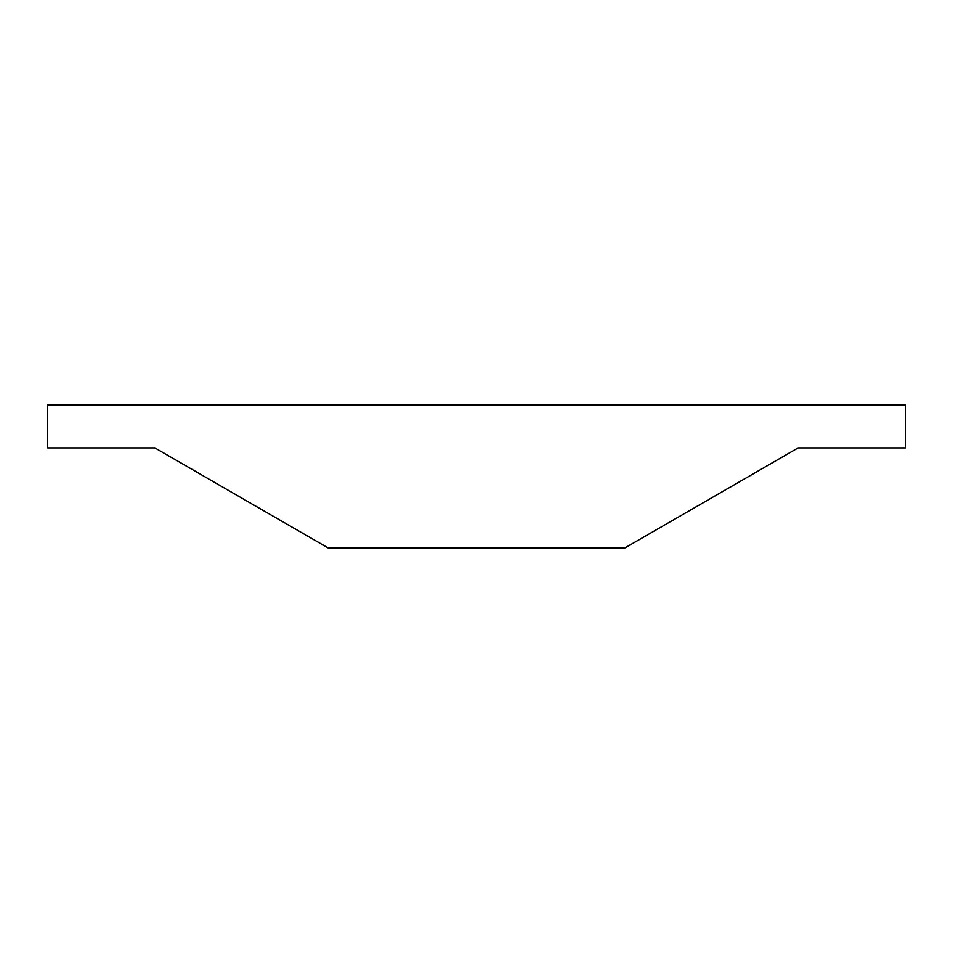 <?xml version="1.0" encoding="UTF-8"?>
<svg xmlns="http://www.w3.org/2000/svg" width="953" height="953" viewBox="0 0 953 953"><rect width="100%" height="100%" fill="white"/><g stroke="black" fill="none" stroke-linecap="round" stroke-linejoin="round"><path stroke-width="1.43" d="M905.35 405.025L905.35 447.91L798.137 447.91L624.823 547.975L328.177 547.975L154.862 447.91L47.65 447.91L47.65 405.025L905.35 405.025"/></g></svg>
